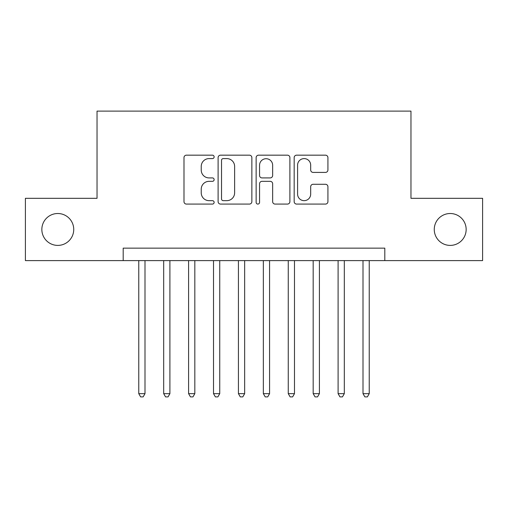 <?xml version="1.0" encoding="UTF-8"?>
<svg xmlns="http://www.w3.org/2000/svg" width="508" height="508" viewBox="0 0 508 508"><rect width="100%" height="100%" fill="white"/><g stroke="black" fill="none" stroke-linecap="round" stroke-linejoin="round"><path stroke-width="0.76" d="M214.135 156.883A1.715 1.715 0 0 0 212.427 155.169L186.442 155.169A2.445 2.445 0 0 0 183.991 157.613L183.991 201.638A2.445 2.445 0 0 0 186.442 204.083L212.427 204.083A1.715 1.715 0 0 0 214.135 202.374A1.715 1.715 0 0 0 212.427 200.66L209.061 200.66A7.823 7.823 0 0 1 201.238 192.83L201.238 189.166A7.823 7.823 0 0 1 209.061 181.337L212.427 181.337A1.715 1.715 0 0 0 214.135 179.629A1.715 1.715 0 0 0 212.427 177.914L209.061 177.914A7.823 7.823 0 0 1 201.238 170.091L201.238 166.421A7.823 7.823 0 0 1 209.061 158.598L212.427 158.598A1.715 1.715 0 0 0 214.135 156.883M434.264 229.457A15.945 15.945 0 0 0 450.209 245.402A15.945 15.945 0 0 0 466.154 229.457A15.945 15.945 0 0 0 450.209 213.512A15.945 15.945 0 0 0 434.264 229.457M41.847 229.457A15.945 15.945 0 0 0 57.791 245.402A15.945 15.945 0 0 0 73.736 229.457A15.945 15.945 0 0 0 57.791 213.512A15.945 15.945 0 0 0 41.847 229.457M325.476 172.415A2.445 2.445 0 0 0 327.92 169.964L327.92 157.613A2.445 2.445 0 0 0 325.476 155.169L296.615 155.169A2.445 2.445 0 0 0 294.17 157.613L294.17 201.638A2.445 2.445 0 0 0 296.615 204.083L325.476 204.083A2.445 2.445 0 0 0 327.92 201.638L327.92 186.722A2.445 2.445 0 0 0 325.476 184.277L313.125 184.277A2.445 2.445 0 0 0 310.68 186.722L310.68 194.119A6.541 6.541 0 0 1 304.133 200.66A6.541 6.541 0 0 1 297.593 194.119L297.593 165.138A6.541 6.541 0 0 1 304.133 158.598A6.541 6.541 0 0 1 310.68 165.138L310.68 169.964A2.445 2.445 0 0 0 313.125 172.415L325.476 172.415M123.196 260.604L25.4 260.604L25.4 198.317L97.034 198.317L97.034 111.112L410.966 111.112L410.966 198.317L482.6 198.317L482.6 260.604L384.804 260.604L384.804 248.145L123.196 248.145L123.196 260.604L384.804 260.604M251.86 157.613A2.445 2.445 0 0 0 249.415 155.169L220.555 155.169A2.445 2.445 0 0 0 218.11 157.613L218.11 201.638A2.445 2.445 0 0 0 220.555 204.083L249.415 204.083A2.445 2.445 0 0 0 251.86 201.638L251.86 157.613M258.585 155.169L287.445 155.169A2.445 2.445 0 0 1 289.89 157.613L289.89 201.638A2.445 2.445 0 0 1 287.445 204.083L275.095 204.083A2.445 2.445 0 0 1 272.65 201.638L272.65 183.782A2.445 2.445 0 0 0 270.205 181.337L262.007 181.337A2.445 2.445 0 0 0 259.563 183.782L259.563 202.374A1.715 1.715 0 0 1 257.854 204.083A1.715 1.715 0 0 1 256.14 202.374L256.14 157.613A2.445 2.445 0 0 1 258.585 155.169M223.247 158.598A1.715 1.715 0 0 0 221.532 160.306L221.532 198.946A1.715 1.715 0 0 0 223.247 200.66L226.79 200.66A7.823 7.823 0 0 0 234.62 192.83L234.62 166.421A7.823 7.823 0 0 0 226.79 158.598L223.247 158.598M272.65 165.259A6.541 6.541 0 0 0 266.103 158.718A6.541 6.541 0 0 0 259.563 165.259L259.563 175.47A2.445 2.445 0 0 0 262.007 177.914L270.205 177.914A2.445 2.445 0 0 0 272.65 175.47L272.65 165.259M138.767 260.604L138.767 393.649L144.996 393.649L144.996 260.604M144.996 393.649L143.129 396.888L140.633 396.888L138.767 393.649M163.684 260.604L163.684 393.649L169.907 393.649L169.907 260.604M169.907 393.649L168.04 396.888L165.551 396.888L163.684 393.649M188.595 260.604L188.595 393.649L194.824 393.649L194.824 260.604M194.824 393.649L192.957 396.888L190.468 396.888L188.595 393.649M213.512 260.604L213.512 393.649L219.742 393.649L219.742 260.604M219.742 393.649L217.875 396.888L215.379 396.888L213.512 393.649M238.43 260.604L238.43 393.649L244.659 393.649L244.659 260.604M244.659 393.649L242.786 396.888L240.297 396.888L238.43 393.649M263.341 260.604L263.341 393.649L269.57 393.649L269.57 260.604M269.57 393.649L267.703 396.888L265.214 396.888L263.341 393.649M288.258 260.604L288.258 393.649L294.488 393.649L294.488 260.604M294.488 393.649L292.621 396.888L290.125 396.888L288.258 393.649M313.176 260.604L313.176 393.649L319.405 393.649L319.405 260.604M319.405 393.649L317.532 396.888L315.043 396.888L313.176 393.649M338.093 260.604L338.093 393.649L344.316 393.649L344.316 260.604M344.316 393.649L342.449 396.888L339.96 396.888L338.093 393.649M363.004 260.604L363.004 393.649L369.233 393.649L369.233 260.604M369.233 393.649L367.367 396.888L364.871 396.888L363.004 393.649"/></g></svg>

